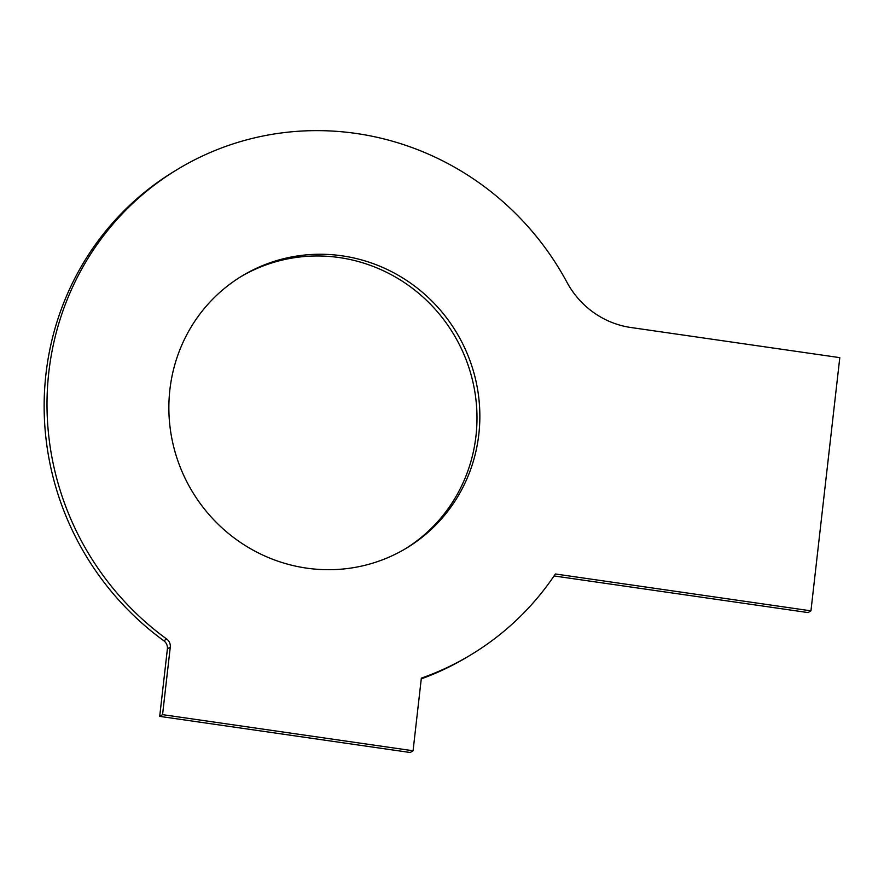 <?xml version="1.0" encoding="UTF-8"?>
<svg xmlns="http://www.w3.org/2000/svg" width="884" height="884" viewBox="0 0 884 884"><rect width="100%" height="100%" fill="white"/><g stroke="black" fill="none" stroke-linecap="round" stroke-linejoin="round"><path stroke-width="1.33" d="M810.948 610.844L555.384 573.981A283.609 275.068 -121.1 0 1 471.073 654.701A283.609 275.068 -121.1 0 1 421.348 678.139L413.071 750.77L162.568 714.648L170.269 647.121A8.597 8.332 -121.1 0 0 166.689 639.033A283.609 275.068 -121.1 0 1 177.662 169.264A283.609 275.068 -121.1 0 1 567.009 282.383A85.947 83.35 -121.1 0 0 630.922 327.511L839.8 357.644L810.948 610.844L808.086 612.579L554.069 575.948M169.883 389.7A158.998 154.203 -121.1 0 1 242.128 275.907A158.998 154.203 -121.1 0 1 456.332 332.218A158.998 154.203 -121.1 0 1 406.607 548.047A158.998 154.203 -121.1 0 1 241.233 542.942A158.998 154.203 -121.1 0 1 169.883 389.7M166.689 639.033L163.827 640.767A283.609 275.068 -121.1 0 1 174.8 170.999L177.662 169.264M163.827 640.767A8.597 8.332 -121.1 0 1 167.396 648.856L159.706 716.371L162.568 714.648M413.071 750.77L410.209 752.505L159.706 716.371M471.073 654.701L468.2 656.436A283.609 275.068 -121.1 0 1 421.27 678.879M240.691 276.78A158.998 154.203 -121.1 0 1 453.47 333.953A158.998 154.203 -121.1 0 1 405.17 548.909M170.269 647.121L167.396 648.856"/></g></svg>

